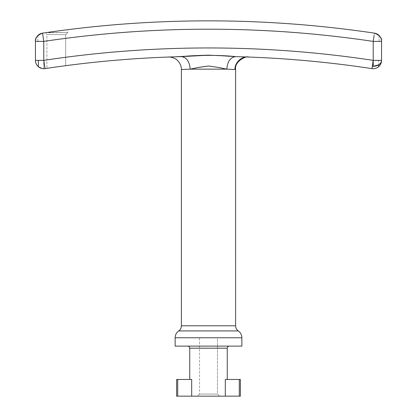 <?xml version="1.0" encoding="UTF-8"?>
<svg xmlns="http://www.w3.org/2000/svg" width="417" height="417" viewBox="0 0 417 417"><rect width="100%" height="100%" fill="white"/><g stroke="black" fill="none" stroke-linecap="round" stroke-linejoin="round"><path stroke-width="0.31" stroke-dasharray="2.08 1.56" d="M198.742 55.477L171.835 56.91L181.405 56.634C135.697 57.77 90.239 61.768 45.036 68.617A8.34 8.34 0 0 1 43.785 68.711L43.785 41.398L37.916 41.398L37.916 35.471A8.34 8.34 0 0 1 42.555 33.146L43.785 41.398C98.386 33.261 153.294 29.19 208.5 29.19C263.706 29.19 318.614 33.261 373.215 41.398L373.215 60.371C318.624 52.094 263.716 47.955 208.5 47.955C153.284 47.955 98.376 52.094 43.785 60.371L44.671 66.204M372.329 66.23L373.215 60.371L378.62 60.371L378.62 66.725A8.34 8.34 0 0 1 371.964 68.617A8.34 8.34 0 0 0 381.555 60.371C381.503 62.915 380.523 65.031 378.62 66.725L378.62 60.371L381.555 60.371L381.555 41.398L379.084 41.398L379.084 35.471C380.695 37.118 381.519 39.094 381.555 41.398A8.34 8.34 0 0 0 374.445 33.146A1125.9 1125.9 0 0 0 42.555 33.146A8.34 8.34 0 0 0 35.445 41.398L35.445 60.371A8.34 8.34 0 0 0 45.036 68.617L43.785 60.371A1098.795 1098.795 0 0 1 373.215 60.371L371.964 68.617C326.761 61.768 281.303 57.77 235.595 56.634C230.408 57.332 227.489 61.497 226.827 69.139L226.957 69.144M65.125 30.019L59.714 30.722M46.913 32.505L52.62 31.692L45.093 32.771L46.913 34.59L65.677 34.59L67.763 32.505L45.093 32.771L46.913 34.59L65.677 34.59L46.913 34.59L46.913 68.336L65.677 65.688L65.677 34.59L65.677 65.688L46.913 68.336L49.67 67.924L46.913 68.336L46.913 34.59L65.677 34.59L67.763 32.505L46.913 32.505L67.763 32.505L67.763 29.68L59.725 30.722M248.563 57.03L235.595 56.634L248.563 57.03M233.562 69.425L234.568 69.477M234.662 69.483L234.995 69.498M199.535 394.065L197.45 396.15L219.55 396.15L217.465 394.065L199.535 394.065L217.465 394.065L217.465 337.77L199.535 337.77L199.535 394.065L199.535 337.77L217.465 337.77L199.535 337.77L217.465 337.77L217.465 394.065L199.535 394.065L217.465 394.065L219.55 396.15L197.45 396.15L225.31 396.15L191.69 396.15L191.69 379.47L177.71 379.47L177.71 396.15L218.711 396.15L197.45 396.15L199.535 394.065M187.65 346.11L241.86 346.11L187.65 346.11M175.14 337.77L241.86 337.77L175.14 337.77M178.716 330.926L238.284 330.926L178.716 330.926M235.605 325.792L181.395 325.792L235.605 325.792M182.599 69.472L190.173 69.139L199.217 67.283M208.458 66.011L217.82 67.293M218.341 67.418L226.827 69.139L235.605 69.535M189.735 348.195L227.265 348.195L189.735 348.195M240.4 396.15L225.31 396.15L225.31 379.47L239.29 379.47L225.31 379.47L227.265 379.47L225.31 379.47L227.265 379.47L225.31 379.47L225.31 396.15L239.29 396.15L239.29 379.47L240.4 379.47M171.835 56.91L168.426 57.03L171.835 56.91M242.991 56.842L229.142 56.269M176.6 396.15L177.71 396.15L176.6 396.15M176.6 379.47L191.69 379.47L191.69 396.15L177.71 396.15L177.71 379.47L176.6 379.47M239.29 396.15L239.29 379.47M371.964 68.617A1090.455 1090.455 0 0 0 235.595 56.634L235.631 56.634M222.668 55.774L222.23 55.737M208.781 55.18L206.863 55.185M181.405 56.634C164.256 57.145 164.256 57.145 181.405 56.634C186.592 57.332 189.511 61.497 190.173 69.139C189.511 61.497 186.592 57.332 181.405 56.634A1090.455 1090.455 0 0 0 45.036 68.617M43.785 60.371L43.785 68.711C37.749 67.095 34.971 64.312 35.445 60.371L43.785 60.371L35.445 60.371L35.445 41.398L43.785 41.398L43.785 60.371M381.555 60.371L373.215 60.371L373.215 41.398L381.555 41.398L381.555 60.371M379.084 35.471L379.084 41.398L373.215 41.398L374.445 33.146A8.34 8.34 0 0 1 379.084 35.471M37.916 35.471L37.916 41.398L35.445 41.398C35.481 39.094 36.305 37.118 37.916 35.471M374.445 33.146L373.215 41.398A1117.56 1117.56 0 0 0 43.785 41.398L42.555 33.146A1125.9 1125.9 0 0 1 374.445 33.146M235.589 56.634L208.239 55.18M183.688 69.415L190.173 69.139L198.659 67.418M198.669 67.413L208.656 66.011M218.326 67.413L226.827 69.139C227.489 61.497 230.408 57.332 235.595 56.634L242.157 56.816M168.426 57.03L174.624 56.821M62.91 66.058L61.773 66.214M248.428 57.025L246.697 56.962M248.511 57.03L247.672 56.999"/><path stroke-width="0.63" d="M44.671 66.204L45.036 68.617A8.34 8.34 0 0 1 38.38 66.725A8.34 8.34 0 0 0 45.036 68.617L43.785 60.371L38.38 60.371L38.38 66.725A8.34 8.34 0 0 1 35.445 60.371L35.445 41.398A8.34 8.34 0 0 1 42.555 33.146A1125.9 1125.9 0 0 1 374.445 33.146A8.34 8.34 0 0 1 381.555 41.398L381.555 60.371L373.215 60.371L373.215 66.298L378.62 64.885C380.794 63.243 381.774 61.742 381.555 60.371C381.503 62.18 380.523 63.681 378.62 64.885L378.62 66.725C380.523 65.031 381.503 62.915 381.555 60.371A8.34 8.34 0 0 1 371.964 68.617L372.329 66.204M46.913 32.505L59.725 30.722M59.714 30.722L65.125 30.019M61.773 66.214L62.91 66.058M226.957 69.144L233.562 69.425M248.511 57.03C246.692 55.607 234.229 61.195 235.6 69.53L235.605 325.792L235.605 69.535L234.995 69.498C234.411 63.175 241.516 56.17 247.672 56.999L247.672 56.999C241.516 56.17 234.411 63.175 234.995 69.498L226.827 69.139L218.346 67.418L208.516 66.011L198.654 67.418L190.173 69.139L181.395 69.535L181.395 325.792L235.605 325.792C235.668 327.939 236.559 329.649 238.284 330.926A8.34 8.34 0 0 1 241.86 337.77L241.86 346.11L241.86 337.77A8.34 8.34 0 0 0 238.284 330.926L178.716 330.926C180.441 329.649 181.332 327.939 181.395 325.792L181.395 69.535L190.173 69.139C189.511 61.497 186.592 57.332 181.405 56.634L208.5 55.18L222.23 55.737L208.5 55.18M372.324 66.261A8.34 5.927 0 0 0 373.215 66.298L373.215 60.371L372.324 66.261L373.215 60.371C318.624 52.094 263.716 47.955 208.5 47.955C153.284 47.955 98.376 52.094 43.785 60.371L43.785 41.398C98.386 33.261 153.294 29.19 208.5 29.19C263.706 29.19 318.614 33.261 373.215 41.398L373.215 60.371A1098.795 1098.795 0 0 0 43.785 60.371L43.785 41.398L35.445 41.398L35.445 60.371L43.785 60.371L45.036 68.617C90.239 61.768 135.697 57.77 181.405 56.634C196.042 54.955 220.953 54.95 235.595 56.634C281.303 57.77 326.761 61.768 371.964 68.617L372.324 66.261L371.964 68.617A8.34 8.34 0 0 0 378.62 66.725L378.62 64.885A8.34 5.927 180 0 1 373.215 66.298A8.34 5.927 180 0 1 372.324 66.261M177.71 379.47L176.6 379.47L176.6 396.15L177.71 396.15L177.71 379.47L176.6 379.47L176.6 396.15L177.71 396.15L177.71 379.47L191.69 379.47L191.69 396.15L225.31 396.15L225.31 379.47L239.29 379.47C240.76 379.47 240.76 379.47 239.29 379.47L225.31 379.47L225.31 396.15L177.71 396.15L191.69 396.15L191.69 379.47L177.71 379.47M229.35 346.11C228.094 346.24 227.395 346.939 227.265 348.195L189.735 348.195C189.605 346.939 188.906 346.24 187.65 346.11C188.906 346.24 189.605 346.939 189.735 348.195L189.735 379.47L189.735 348.195L227.265 348.195L227.265 379.47L227.265 348.195C227.395 346.939 228.094 346.24 229.35 346.11M175.14 346.11L175.14 337.77A8.34 8.34 0 0 1 178.716 330.926A8.34 8.34 0 0 0 175.14 337.77L241.86 337.77L175.14 337.77L175.14 346.11L241.86 346.11L175.14 346.11M199.217 67.283L208.458 66.011M217.82 67.293L218.341 67.418M181.395 325.792L235.605 325.792C235.668 327.939 236.559 329.649 238.284 330.926L178.716 330.926C180.441 329.649 181.332 327.939 181.395 325.792M239.29 396.15C240.76 396.15 240.76 396.15 239.29 396.15L225.31 396.15L240.4 396.15L240.4 379.47L239.29 379.47L239.29 396.15L239.29 379.47M229.142 56.269L222.668 55.774M206.863 55.185L198.742 55.477M374.085 35.565L373.215 41.398L381.555 41.398C382.024 37.957 379.652 35.21 374.445 33.146A1125.9 1125.9 0 0 0 42.555 33.146L43.785 41.398L42.555 33.146C37.348 35.21 34.976 37.957 35.445 41.398L43.785 41.398A1117.56 1117.56 0 0 1 373.215 41.398L374.085 35.56M38.38 66.725L38.38 60.371L35.445 60.371C35.497 62.915 36.477 65.031 38.38 66.725M45.036 68.617A1090.455 1090.455 0 0 1 181.405 56.634C186.592 57.332 189.511 61.497 190.173 69.139L226.827 69.139C227.489 61.497 230.408 57.332 235.595 56.634A1090.455 1090.455 0 0 1 371.964 68.617M222.23 55.737L235.589 56.634M373.215 60.371L381.555 60.371L381.555 41.398L373.215 41.398L373.215 60.371M234.995 69.498L226.827 69.139C227.489 61.497 230.408 57.332 235.595 56.634L235.631 56.634M208.239 55.18L174.624 56.821M208.656 66.011L218.326 67.413M182.599 69.472L183.688 69.415M181.395 69.535C181.343 66.011 180.061 63.003 177.543 60.507C175.26 57.593 168.854 56.712 168.426 57.03"/></g></svg>
